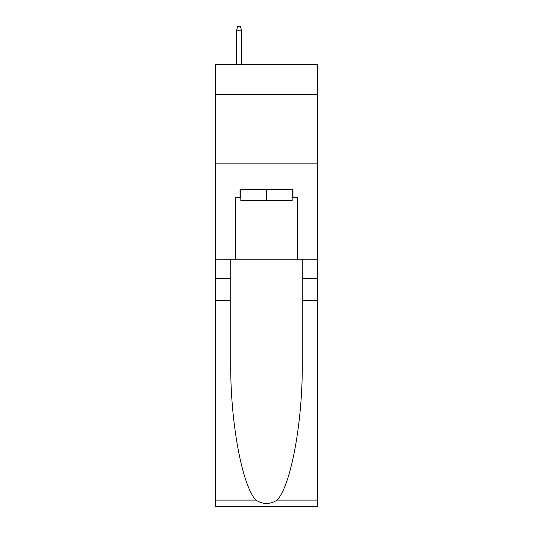 <?xml version="1.0" encoding="UTF-8"?>
<svg xmlns="http://www.w3.org/2000/svg" width="533" height="533" viewBox="0 0 533 533"><rect width="100%" height="100%" fill="white"/><g stroke="black" fill="none" stroke-linecap="round" stroke-linejoin="round"><path stroke-width="0.8" d="M317.295 94.474L317.295 64.266L215.705 64.266L215.705 94.474L317.295 94.474L317.295 259.225L297.394 259.225L297.394 197.716L292.997 197.716L292.997 189.481L240.003 189.481L240.003 197.716L240.829 197.716M215.705 300.412L230.736 300.412L230.736 361.634C230.003 420.157 241.875 485.53 255.88 500.087C262.956 504.604 270.031 504.604 277.12 500.087L317.295 500.087L317.295 506.35L215.705 506.35L215.705 94.474M292.171 189.481L292.171 200.461L240.829 200.461L240.829 189.481M266.5 189.481L266.5 200.461M277.12 500.087C291.125 485.53 302.997 420.157 302.264 361.634L302.264 259.225M302.264 300.412L317.295 300.412L317.295 259.225M230.736 259.225L230.736 300.412M317.295 500.087L317.295 300.412M215.705 259.225L235.606 259.225L235.606 197.716L240.003 197.716M215.705 163.118L317.295 163.118M235.606 259.225L297.394 259.225M292.171 197.716L292.997 197.716M241.516 64.266L241.516 30.221L236.572 30.221L236.572 64.266M236.572 30.221L237.671 26.65L240.416 26.65L241.516 30.221M302.264 278.446L317.295 278.446M230.736 278.446L215.705 278.446M215.705 500.087L255.88 500.087"/></g></svg>
